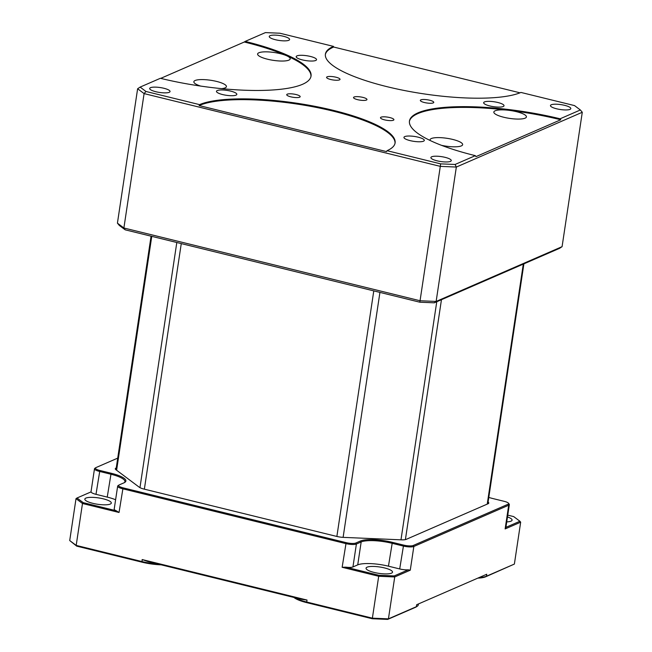 <?xml version="1.0" encoding="UTF-8"?>
<svg xmlns="http://www.w3.org/2000/svg" width="652" height="652" viewBox="0 0 652 652"><rect width="100%" height="100%" fill="white"/><g stroke="black" fill="none" stroke-linecap="round" stroke-linejoin="round"><path stroke-width="0.98" d="M488.095 502.056L488.128 502.081A9.055 2.176 -171.5 0 1 488.413 503.564A9.055 2.176 -171.5 0 1 488.063 503.751L406.212 539.359A9.055 2.176 -171.5 0 1 401.314 539.84L343.449 537.378A9.055 2.176 -171.5 0 1 336.587 536.392L144.076 489.098A9.055 2.176 -171.5 0 1 139.267 487.215L115.934 469.733A9.055 2.176 -171.5 0 1 115.485 469.31A9.055 2.176 -171.5 0 1 115.991 468.063L116.235 467.957M487.802 503.866A8.231 1.972 8.5 0 0 487.843 503.743L523.898 263.84M116.463 470.133L116.626 469.032A8.231 1.972 8.5 0 0 115.983 469.652A8.231 1.972 8.5 0 0 115.975 469.766M307.027 600.06L301.46 599.294L148.118 561.625L142.152 559.555L307.027 600.06L306.725 602.032L372.398 618.169L388.429 618.854L387.695 619.4L372.292 618.74L378.698 576.27L342.137 567.289L345.845 567.158L378.82 575.26L378.698 576.27L394.729 576.955L388.429 618.854L416.351 606.702A24.703 5.925 8.5 0 0 417.313 606.189A24.703 5.925 8.5 0 0 418.291 604.852L418.388 604.2M161.125 564.819A23.88 5.729 -171.5 0 1 142.054 562.187L76.691 546.131L69.715 540.557L76.186 545.398L141.859 561.535A24.703 5.925 8.5 0 0 158.126 564.078M76.691 546.131L76.186 545.398L82.486 503.499L83.228 502.643L116.211 510.752L119.039 512.48L82.486 503.499L76.015 498.658L77.017 497.989L83.228 502.643M479.799 577.493A24.703 5.925 8.5 0 0 486.457 576.213L514.379 564.07L520.671 522.17L505.129 528.935L505.887 527.354M514.379 564.07L485.585 576.824A23.88 5.729 -171.5 0 1 478.397 578.104M486.751 574.241L416.652 604.73L486.751 574.241L486.457 576.213L485.585 576.824M294.712 597.639A24.703 5.925 8.5 0 0 306.725 602.032L306.929 602.684A23.88 5.729 -171.5 0 1 293.881 597.436M417.313 606.189L416.408 606.808A23.88 5.729 -171.5 0 1 415.487 607.314L387.695 619.4M372.292 618.74L306.929 602.684M508.478 503.214L509.163 504.077A8.231 1.972 -171.5 0 1 509.342 504.599A8.231 1.972 -171.5 0 1 508.699 505.218L413.841 546.474A8.231 1.972 -171.5 0 1 403.148 546.017L391.901 543.255A23.676 5.681 8.5 0 0 361.175 541.942L356.391 544.029A8.231 1.972 -171.5 0 1 345.707 543.572L122.609 488.764A8.231 1.972 -171.5 0 1 117.653 486.156A8.231 1.972 -171.5 0 1 117.971 485.707L118.876 485.088A7.408 1.777 8.5 0 0 123.041 487.835L346.139 542.643A7.408 1.777 8.5 0 0 355.756 543.051L360.54 540.973A24.499 5.876 -171.5 0 1 392.341 542.325L403.588 545.088A7.408 1.777 8.5 0 0 413.205 545.496L508.063 504.24A7.408 1.777 8.5 0 0 508.478 503.214A7.408 1.777 8.5 0 0 504.183 501.331L492.936 498.568A24.499 5.876 -171.5 0 1 488.788 497.427M117.71 458.128L95.991 467.574A7.408 1.777 8.5 0 0 95.705 467.728A7.408 1.777 8.5 0 0 99.87 470.475L111.125 473.238A24.499 5.876 -171.5 0 1 124.899 482.333A24.499 5.876 -171.5 0 1 123.945 482.847L119.161 484.925A7.408 1.777 8.5 0 0 118.876 485.088M124.385 482.635A23.676 5.681 8.5 0 0 124.931 481.673A23.676 5.681 8.5 0 0 110.685 474.175L99.438 471.404A8.231 1.972 -171.5 0 1 94.483 468.796A8.231 1.972 -171.5 0 1 94.809 468.348L95.705 467.728M505.919 527.338L519.913 521.25L513.694 516.596L507.753 515.137M519.913 521.25L520.671 522.17M115.608 499.758A23.676 5.681 8.5 0 0 107.238 497.101L95.991 494.33A8.231 1.972 -171.5 0 1 91.035 491.893L77.017 497.989M408.25 569.824L410.271 570.19L394.729 576.955L394.232 575.92L408.25 569.824A8.231 1.972 -171.5 0 1 399.7 568.943L388.453 566.181A23.676 5.681 8.5 0 0 357.728 564.868L352.944 566.955A8.231 1.972 -171.5 0 1 345.845 567.158M378.82 575.26L394.232 575.92M116.211 510.752A8.231 1.972 -171.5 0 1 114.206 509.082L117.653 486.156M110.261 504.077A13.382 3.211 -171.5 0 1 95.192 503.849A13.382 3.211 -171.5 0 1 84.841 499.098A13.382 3.211 -171.5 0 1 85.885 498.087A13.382 3.211 -171.5 0 1 100.946 498.324A13.382 3.211 -171.5 0 1 111.305 503.075A13.382 3.211 -171.5 0 1 110.261 504.077M391.477 573.165A13.382 3.211 8.5 0 0 392.52 572.154A13.382 3.211 8.5 0 0 382.162 567.411A13.382 3.211 8.5 0 0 367.1 567.175A13.382 3.211 8.5 0 0 366.057 568.177A13.382 3.211 8.5 0 0 376.408 572.929A13.382 3.211 8.5 0 0 391.477 573.165M507.484 516.922A13.382 3.211 -171.5 0 1 512.089 520.149A13.382 3.211 -171.5 0 1 511.046 521.152A13.382 3.211 -171.5 0 1 506.743 521.885M69.715 540.557L76.015 498.658M419.831 302.202L125.168 229.814L119.332 225.445L117.425 223.147L123.888 227.988L420.108 300.759L436.139 301.444L434.297 302.813L419.831 302.202L440.304 166.366L144.092 93.595L137.621 88.754L140.123 87.091L145.958 91.467L199.553 104.63L199.121 105.559A102.934 24.703 8.5 0 1 199.43 105.42A102.934 24.703 8.5 0 1 314.5 107.058A102.934 24.703 8.5 0 1 395.014 143.35M562.081 246.66L582.285 112.266L456.335 167.051L436.139 301.444L562.081 246.66L559.579 248.322L434.297 302.813M125.168 229.814L123.888 227.988L144.092 93.595L145.958 91.467M200.702 86.097A16.471 3.953 -171.5 0 1 193.848 81.728A16.471 3.953 -171.5 0 1 195.135 80.498A16.471 3.953 -171.5 0 1 213.677 80.783A16.471 3.953 -171.5 0 1 226.423 86.626A16.471 3.953 -171.5 0 1 225.136 87.865A16.471 3.953 -171.5 0 1 221.509 88.648M310.955 76.512A109.479 26.276 8.5 0 0 286.521 55.697A16.471 3.953 -171.5 0 1 290.189 58.892A16.471 3.953 -171.5 0 1 288.901 60.123A16.471 3.953 -171.5 0 1 270.36 59.837A16.471 3.953 -171.5 0 1 257.613 53.994A16.471 3.953 -171.5 0 1 258.909 52.755A16.471 3.953 -171.5 0 1 286.521 55.697A109.479 26.276 8.5 0 0 244.288 42.013L160.718 78.37M140.123 87.091L160.376 78.289A109.479 26.276 8.5 0 0 302.463 84.336A109.479 26.276 8.5 0 0 311.028 76.121A109.479 26.276 8.5 0 0 245.16 41.41L244.288 42.013M520.035 92.82L333.669 47.034A102.934 24.703 8.5 0 0 333.351 47.172A102.934 24.703 8.5 0 0 325.364 54.507M333.669 47.034L333.465 46.382L279.879 33.219L265.413 32.6L245.16 41.41M440.622 163.856L455.088 164.467L456.335 167.051L440.304 166.366L440.622 163.856L387.027 150.685L386.587 151.614L199.121 105.559M430.222 140.498A16.471 3.953 -171.5 0 1 430.067 139.764A16.471 3.953 -171.5 0 1 431.355 138.526A16.471 3.953 -171.5 0 1 449.896 138.811A16.471 3.953 -171.5 0 1 462.643 144.654A16.471 3.953 -171.5 0 1 461.355 145.893A16.471 3.953 -171.5 0 1 441.689 145.38M560.753 119.756L560.117 118.786A109.479 26.276 8.5 0 0 409.464 120.954A109.479 26.276 8.5 0 0 475.341 155.657L475.976 156.635L560.753 119.756A109.479 26.276 8.5 0 0 508.804 110.302A16.471 3.953 -171.5 0 1 526.417 116.92A16.471 3.953 -171.5 0 1 525.121 118.159A16.471 3.953 -171.5 0 1 506.588 117.873A16.471 3.953 -171.5 0 1 493.841 112.022A16.471 3.953 -171.5 0 1 495.129 110.791A16.471 3.953 -171.5 0 1 508.804 110.302A109.479 26.276 8.5 0 0 409.423 121.345M366.432 100.058A6.797 1.63 8.5 0 0 366.97 99.544A6.797 1.63 8.5 0 0 361.713 97.132A6.797 1.63 8.5 0 0 354.06 97.018A6.797 1.63 8.5 0 0 353.531 97.523A6.797 1.63 8.5 0 0 358.787 99.935A6.797 1.63 8.5 0 0 366.432 100.058M433.23 102.902A6.797 1.63 8.5 0 0 433.767 102.388A6.797 1.63 8.5 0 0 428.511 99.976A6.797 1.63 8.5 0 0 420.858 99.862A6.797 1.63 8.5 0 0 420.328 100.367A6.797 1.63 8.5 0 0 425.585 102.78A6.797 1.63 8.5 0 0 433.23 102.902M315.739 60.473A10.293 2.469 8.5 0 0 316.546 59.699A10.293 2.469 8.5 0 0 308.583 56.048A10.293 2.469 8.5 0 0 296.994 55.868A10.293 2.469 8.5 0 0 296.187 56.642A10.293 2.469 8.5 0 0 304.15 60.294A10.293 2.469 8.5 0 0 315.739 60.473M288.795 40.294A10.293 2.469 8.5 0 0 289.602 39.519A10.293 2.469 8.5 0 0 281.64 35.868A10.293 2.469 8.5 0 0 270.05 35.689A10.293 2.469 8.5 0 0 269.243 36.455A10.293 2.469 8.5 0 0 277.214 40.114A10.293 2.469 8.5 0 0 288.795 40.294M169.227 92.299A10.293 2.469 8.5 0 0 170.033 91.524A10.293 2.469 8.5 0 0 162.071 87.873A10.293 2.469 8.5 0 0 150.482 87.694A10.293 2.469 8.5 0 0 149.675 88.468A10.293 2.469 8.5 0 0 157.645 92.119A10.293 2.469 8.5 0 0 169.227 92.299M236.024 95.143A10.293 2.469 8.5 0 0 236.831 94.369A10.293 2.469 8.5 0 0 228.868 90.718A10.293 2.469 8.5 0 0 217.279 90.538A10.293 2.469 8.5 0 0 216.472 91.313A10.293 2.469 8.5 0 0 224.443 94.964A10.293 2.469 8.5 0 0 236.024 95.143M423.507 141.199A10.293 2.469 8.5 0 0 424.313 140.424A10.293 2.469 8.5 0 0 416.343 136.773A10.293 2.469 8.5 0 0 404.753 136.594A10.293 2.469 8.5 0 0 403.955 137.368A10.293 2.469 8.5 0 0 411.917 141.019A10.293 2.469 8.5 0 0 423.507 141.199M450.451 161.386A10.293 2.469 8.5 0 0 451.249 160.612A10.293 2.469 8.5 0 0 443.287 156.953A10.293 2.469 8.5 0 0 431.697 156.782A10.293 2.469 8.5 0 0 430.891 157.548A10.293 2.469 8.5 0 0 438.861 161.207A10.293 2.469 8.5 0 0 450.451 161.386M570.019 109.373A10.293 2.469 8.5 0 0 570.818 108.599A10.293 2.469 8.5 0 0 562.855 104.948A10.293 2.469 8.5 0 0 551.266 104.768A10.293 2.469 8.5 0 0 550.459 105.542A10.293 2.469 8.5 0 0 558.43 109.194A10.293 2.469 8.5 0 0 570.019 109.373M299.635 97.205A6.797 1.63 8.5 0 0 300.173 96.7A6.797 1.63 8.5 0 0 294.916 94.287A6.797 1.63 8.5 0 0 287.263 94.165A6.797 1.63 8.5 0 0 286.733 94.679A6.797 1.63 8.5 0 0 291.99 97.091A6.797 1.63 8.5 0 0 299.635 97.205M339.496 79.87A6.797 1.63 8.5 0 0 340.026 79.365A6.797 1.63 8.5 0 0 334.769 76.952A6.797 1.63 8.5 0 0 327.125 76.83A6.797 1.63 8.5 0 0 326.587 77.344A6.797 1.63 8.5 0 0 331.844 79.756A6.797 1.63 8.5 0 0 339.496 79.87M393.376 120.237A6.797 1.63 8.5 0 0 393.906 119.724A6.797 1.63 8.5 0 0 388.649 117.311A6.797 1.63 8.5 0 0 381.004 117.197A6.797 1.63 8.5 0 0 380.475 117.71A6.797 1.63 8.5 0 0 385.731 120.115A6.797 1.63 8.5 0 0 393.376 120.237M503.222 106.529A10.293 2.469 8.5 0 0 504.02 105.754A10.293 2.469 8.5 0 0 496.058 102.103A10.293 2.469 8.5 0 0 484.469 101.924A10.293 2.469 8.5 0 0 483.662 102.698A10.293 2.469 8.5 0 0 491.632 106.349A10.293 2.469 8.5 0 0 503.222 106.529M455.088 164.467L475.341 155.657M582.285 112.266L580.37 109.976L574.542 105.6L520.948 92.437A102.934 24.703 8.5 0 1 405.071 90.644A102.934 24.703 8.5 0 1 325.413 54.108A102.934 24.703 8.5 0 1 333.465 46.382M560.117 118.786L580.37 109.976M117.425 223.147L137.621 88.754M387.027 150.685A102.934 24.703 8.5 0 0 395.088 142.959A102.934 24.703 8.5 0 0 315.421 106.423A102.934 24.703 8.5 0 0 199.553 104.63M181.272 243.595L144.361 489.163M139.96 487.647L176.806 242.495M151.769 236.35L116.61 470.247M379.929 292.398L343.115 537.362M336.872 536.457L373.783 290.89M441.453 299.7L405.397 539.611M400.98 539.823L436.758 301.746M487.231 504.11L523.303 264.101M142.152 559.555L142.054 562.187M416.652 604.73L416.351 606.702L415.487 607.314M119.039 512.48L123.041 487.835M342.137 567.289L346.139 542.643M352.944 566.955L356.391 544.029L355.756 543.051M111.125 473.238L107.238 497.101M357.728 564.868L361.175 541.942L360.54 540.973M99.87 470.475L95.991 494.33M388.453 566.181L392.341 542.325M399.7 568.943L403.588 545.088M410.271 570.19L413.841 546.474L413.205 545.496M505.129 528.935L508.699 505.218L508.063 504.24M151.068 236.179L115.983 469.652M505.854 527.786L509.342 504.599M91.003 491.91L94.483 468.796"/></g></svg>
